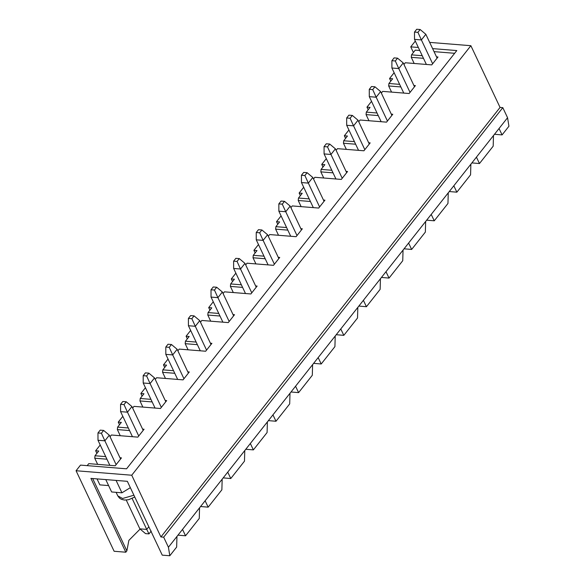 <?xml version="1.0" encoding="UTF-8"?>
<svg xmlns="http://www.w3.org/2000/svg" width="585" height="585" viewBox="0 0 585 585"><rect width="100%" height="100%" fill="white"/><g stroke="black" fill="none" stroke-linecap="round" stroke-linejoin="round"><path stroke-width="0.88" d="M109.315 435.181L120.576 459.006L109.315 435.181L104.861 440.819L116.123 464.644L104.861 440.819L97.987 440.271L109.841 465.338L97.987 440.271L104.861 440.819L109.315 435.181L103.625 430.414L100.196 430.136L97.966 432.959L101.402 433.236L103.625 430.414L101.402 433.236L104.861 440.819L101.402 433.236L97.966 432.959L97.987 440.271L97.966 432.959L100.196 430.136L103.625 430.414L109.315 435.181M132.137 498.515L146.733 529.403L148.824 526.756L146.733 529.403L132.137 498.515M126.258 500.058L139.859 528.847L146.733 529.403L139.859 528.847L126.258 500.058M151.208 531.07L148.985 533.893L145.548 533.615L148.985 533.893L146.733 529.403L148.985 533.893L151.208 531.07M139.859 528.847L145.548 533.615L139.859 528.847M131.925 406.546L143.186 430.37L131.925 406.546L127.471 412.184L138.733 436.008L127.471 412.184L120.598 411.635L132.451 436.702L120.598 411.635L127.471 412.184L131.925 406.546L126.236 401.778L122.799 401.507L120.576 404.323L124.013 404.601L126.236 401.778L124.013 404.601L127.471 412.184L124.013 404.601L120.576 404.323L120.598 411.635L120.576 404.323L122.799 401.507L126.236 401.778L131.925 406.546M154.535 377.917L165.796 401.734L154.535 377.917L150.082 383.548L161.343 407.372L150.082 383.548L143.208 382.999L155.062 408.067L143.208 382.999L150.082 383.548L154.535 377.917L148.846 373.142L145.409 372.872L143.186 375.687L146.623 375.965L148.846 373.142L146.623 375.965L150.082 383.548L146.623 375.965L143.186 375.687L143.208 382.999L143.186 375.687L145.409 372.872L148.846 373.142L154.535 377.917M177.145 349.282L188.399 373.098L177.145 349.282L172.692 354.919L183.953 378.736L172.692 354.919L165.818 354.364L177.665 379.431L165.818 354.364L172.692 354.919L177.145 349.282L171.456 344.514L168.019 344.236L165.796 347.051L169.233 347.329L171.456 344.514L169.233 347.329L172.692 354.919L169.233 347.329L165.796 347.051L165.818 354.364L165.796 347.051L168.019 344.236L171.456 344.514L177.145 349.282M199.748 320.646L211.01 344.47L199.748 320.646L195.302 326.284L206.564 350.101L195.302 326.284L188.428 325.728L200.275 350.795L188.428 325.728L195.302 326.284L199.748 320.646L194.066 315.878L190.63 315.6L188.407 318.415L191.843 318.693L194.066 315.878L191.843 318.693L195.302 326.284L191.843 318.693L188.407 318.415L188.428 325.728L188.407 318.415L190.63 315.6L194.066 315.878L199.748 320.646M222.358 292.01L233.62 315.834L222.358 292.01L217.912 297.648L229.166 321.465L217.912 297.648L211.039 297.092L222.885 322.159L211.039 297.092L217.912 297.648L222.358 292.01L216.677 287.242L213.24 286.964L211.01 289.78L214.446 290.058L216.677 287.242L214.446 290.058L217.912 297.648L214.446 290.058L211.01 289.78L211.039 297.092L211.01 289.78L213.24 286.964L216.677 287.242L222.358 292.01M244.969 263.374L256.23 287.198L244.969 263.374L240.515 269.012L251.777 292.836L240.515 269.012L233.642 268.457L245.495 293.524L233.642 268.457L240.515 269.012L244.969 263.374L239.28 258.607L235.85 258.329L233.62 261.151L237.057 261.422L239.28 258.607L237.057 261.422L240.515 269.012L237.057 261.422L233.62 261.151L233.642 268.457L233.62 261.151L235.85 258.329L239.28 258.607L244.969 263.374M267.579 234.739L278.84 258.563L267.579 234.739L263.126 240.376L274.387 264.201L263.126 240.376L256.252 239.821L268.105 264.895L256.252 239.821L263.126 240.376L267.579 234.739L261.89 229.971L258.453 229.693L256.23 232.516L259.667 232.786L261.89 229.971L259.667 232.786L263.126 240.376L259.667 232.786L256.23 232.516L256.252 239.821L256.23 232.516L258.453 229.693L261.89 229.971L267.579 234.739M290.189 206.103L301.45 229.927L290.189 206.103L285.736 211.741L296.997 235.565L285.736 211.741L278.862 211.185L290.716 236.26L278.862 211.185L285.736 211.741L290.189 206.103L284.5 201.335L281.063 201.057L278.84 203.88L282.277 204.158L284.5 201.335L282.277 204.158L285.736 211.741L282.277 204.158L278.84 203.88L278.862 211.185L278.84 203.88L281.063 201.057L284.5 201.335L290.189 206.103M312.799 177.467L324.053 201.291L312.799 177.467L308.346 183.105L319.607 206.929L308.346 183.105L301.472 182.557L313.319 207.624L301.472 182.557L308.346 183.105L312.799 177.467L307.11 172.699L303.673 172.421L301.45 175.244L304.887 175.522L307.11 172.699L304.887 175.522L308.346 183.105L304.887 175.522L301.45 175.244L301.472 182.557L301.45 175.244L303.673 172.421L307.11 172.699L312.799 177.467M335.402 148.831L346.664 172.655L335.402 148.831L330.956 154.469L342.218 178.293L330.956 154.469L324.083 153.921L335.929 178.988L324.083 153.921L330.956 154.469L335.402 148.831L329.721 144.064L326.284 143.793L324.061 146.608L327.498 146.886L329.721 144.064L327.498 146.886L330.956 154.469L327.498 146.886L324.061 146.608L324.083 153.921L324.061 146.608L326.284 143.793L329.721 144.064L335.402 148.831M358.013 120.203L369.274 144.02L358.013 120.203L353.567 125.834L364.828 149.658L353.567 125.834L346.693 125.285L358.539 150.352L346.693 125.285L353.567 125.834L358.013 120.203L352.331 115.428L348.894 115.157L346.664 117.973L350.101 118.25L352.331 115.428L350.101 118.25L353.567 125.834L350.101 118.25L346.664 117.973L346.693 125.285L346.664 117.973L348.894 115.157L352.331 115.428L358.013 120.203M380.623 91.567L391.884 115.384L380.623 91.567L376.17 97.205L387.431 121.022L376.17 97.205L369.296 96.649L381.149 121.717L369.296 96.649L376.17 97.205L380.623 91.567L374.934 86.799L371.504 86.521L369.274 89.337L372.711 89.615L374.934 86.799L372.711 89.615L376.17 97.205L372.711 89.615L369.274 89.337L369.296 96.649L369.274 89.337L371.504 86.521L374.934 86.799L380.623 91.567M403.233 62.931L414.494 86.755L403.233 62.931L398.78 68.569L410.041 92.386L398.78 68.569L391.906 68.014L403.76 93.081L391.906 68.014L398.78 68.569L403.233 62.931L397.544 58.164L394.107 57.886L391.884 60.701L395.321 60.979L397.544 58.164L395.321 60.979L398.78 68.569L395.321 60.979L391.884 60.701L391.906 68.014L391.884 60.701L394.107 57.886L397.544 58.164L403.233 62.931M425.843 34.296L437.105 58.12L425.843 34.296L421.39 39.934L432.651 63.758L421.39 39.934L414.516 39.378L426.37 64.445L414.516 39.378L421.39 39.934L425.843 34.296L420.154 29.528L416.717 29.25L414.494 32.065L417.931 32.343L420.154 29.528L417.931 32.343L421.39 39.934L417.931 32.343L414.494 32.065L414.516 39.378L414.494 32.065L416.717 29.25L420.154 29.528L425.843 34.296M508.935 126.228L502.084 134.908L494.5 134.272L502.084 134.908L508.935 126.228L507.561 117.724L499.042 128.517L502.084 134.908L499.042 128.517L507.561 117.724L502.808 107.655L500.058 107.435L470.874 45.703L429.668 42.383L470.874 45.703L131.735 475.225L470.874 45.703L500.058 107.435L160.919 536.964L500.058 107.435L502.808 107.655L163.668 537.184L502.808 107.655L507.561 117.724L508.935 126.228M140.115 529.059L128.868 540.379L126.865 550.88L125.812 552.211L114.126 551.267L76.065 470.742L80.511 465.104L76.065 470.742L131.735 475.225L160.919 536.964L163.668 537.184L168.429 547.246L169.804 555.75L176.655 547.07L176.948 536.452L168.429 547.246L182.513 529.41L185.555 535.794L199.266 518.434L199.558 507.817L182.513 529.41L205.123 500.775L208.165 507.158L221.876 489.799L222.168 479.181L205.123 500.775L227.733 472.139L230.775 478.523L244.479 461.163L244.779 450.545L227.733 472.139L250.336 443.503L253.385 449.894L267.089 432.527L267.389 421.917L250.336 443.503L272.946 414.867L275.996 421.259L289.699 403.891L289.992 393.281L272.946 414.867L295.557 386.232L298.599 392.623L312.31 375.263L312.602 364.645L295.557 386.232L318.167 357.596L321.209 363.987L334.92 346.627L335.212 336.009L318.167 357.596L340.777 328.96L343.819 335.351L357.53 317.991L357.823 307.374L340.777 328.96L363.387 300.324L366.429 306.715L380.133 289.356L380.433 278.738L363.387 300.324L385.99 271.696L389.04 278.08L402.743 260.72L403.043 250.102L385.99 271.696L408.601 243.06L411.65 249.444L425.353 232.084L425.646 221.466L408.601 243.06L431.211 214.424L434.253 220.808L447.964 203.448L448.256 192.831L431.211 214.424L453.821 185.789L456.863 192.18L470.574 174.813L470.866 164.202L453.821 185.789L476.431 157.153L479.473 163.544L493.184 146.177L493.477 135.566L476.431 157.153L499.042 128.517L493.477 135.566L493.184 146.177L479.473 163.544L471.89 162.908L479.473 163.544L476.431 157.153L470.866 164.202L470.574 174.813L456.863 192.18L449.28 191.544L456.863 192.18L453.821 185.789L448.256 192.831L447.964 203.448L434.253 220.808L426.67 220.172L434.253 220.808L431.211 214.424L425.646 221.466L425.353 232.084L411.65 249.444L404.059 248.808L411.65 249.444L408.601 243.06L403.043 250.102L402.743 260.72L389.04 278.08L381.449 277.444L389.04 278.08L385.99 271.696L380.433 278.738L380.133 289.356L366.429 306.715L358.846 306.079L366.429 306.715L363.387 300.324L357.823 307.374L357.53 317.991L343.819 335.351L336.236 334.715L343.819 335.351L340.777 328.96L335.212 336.009L334.92 346.627L321.209 363.987L313.626 363.351L321.209 363.987L318.167 357.596L312.602 364.645L312.31 375.263L298.599 392.623L291.016 391.987L298.599 392.623L295.557 386.232L289.992 393.281L289.699 403.891L275.996 421.259L268.405 420.622L275.996 421.259L272.946 414.867L267.389 421.917L267.089 432.527L253.385 449.894L245.795 449.258L253.385 449.894L250.336 443.503L244.779 450.545L244.479 461.163L230.775 478.523L223.192 477.886L230.775 478.523L227.733 472.139L222.168 479.181L221.876 489.799L208.165 507.158L200.582 506.522L208.165 507.158L205.123 500.775L199.558 507.817L199.266 518.434L185.555 535.794L177.972 535.158L185.555 535.794L182.513 529.41L176.948 536.452L176.655 547.07L169.804 555.75L162.242 555.143L127.347 481.323L90.924 478.398L125.812 552.211L126.865 550.88L128.868 540.379L140.115 529.059M106.938 459.203L94.748 458.216L97.651 464.358L94.748 458.216L95.004 455.752L105.717 456.614L95.004 455.752L98.741 451.013L95.004 455.752L94.748 458.216L106.938 459.203M115.238 465.77L121.468 457.879L115.238 465.77L88.774 463.642L87.194 465.645L88.774 463.642L115.238 465.77M99.859 484.877L97.03 478.888L99.859 484.877L108.613 485.587L99.859 484.877M92.664 478.537L126.865 550.88L92.664 478.537M96.883 453.375L95.648 450.764L100.218 444.98L95.648 450.764L98.741 451.013L95.648 450.764L96.883 453.375M119.494 424.739L118.258 422.129L122.828 416.344L118.258 422.129L121.351 422.377L117.614 427.116L128.327 427.979L117.614 427.116L121.351 422.377L118.258 422.129L119.494 424.739M142.096 396.103L140.868 393.493L145.438 387.709L140.868 393.493L143.961 393.742L140.224 398.48L150.937 399.343L140.224 398.48L143.961 393.742L140.868 393.493L142.096 396.103M164.707 367.468L163.478 364.864L168.049 359.073L163.478 364.864L166.571 365.113L162.827 369.844L173.54 370.707L162.827 369.844L166.571 365.113L163.478 364.864L164.707 367.468M187.317 338.832L186.088 336.229L190.651 330.437L186.088 336.229L189.182 336.477L185.438 341.209L196.15 342.071L185.438 341.209L189.182 336.477L186.088 336.229L187.317 338.832M209.927 310.196L208.691 307.593L213.262 301.801L208.691 307.593L211.785 307.842L208.048 312.573L218.761 313.436L208.048 312.573L211.785 307.842L208.691 307.593L209.927 310.196M232.537 281.56L231.302 278.957L235.872 273.173L231.302 278.957L234.395 279.206L230.658 283.937L241.371 284.8L230.658 283.937L234.395 279.206L231.302 278.957L232.537 281.56M255.148 252.925L253.912 250.321L258.482 244.537L253.912 250.321L257.005 250.57L253.268 255.309L263.981 256.164L253.268 255.309L257.005 250.57L253.912 250.321L255.148 252.925M277.751 224.289L276.522 221.686L281.092 215.902L276.522 221.686L279.615 221.934L275.879 226.673L286.591 227.536L275.879 226.673L279.615 221.934L276.522 221.686L277.751 224.289M300.361 195.661L299.132 193.05L303.703 187.266L299.132 193.05L302.226 193.299L298.482 198.037L309.194 198.9L298.482 198.037L302.226 193.299L299.132 193.05L300.361 195.661M322.971 167.025L321.743 164.414L326.306 158.63L321.743 164.414L324.836 164.663L321.092 169.401L331.805 170.264L321.092 169.401L324.836 164.663L321.743 164.414L322.971 167.025M345.581 138.389L344.346 135.779L348.916 129.994L344.346 135.779L347.439 136.027L343.702 140.766L354.415 141.629L343.702 140.766L347.439 136.027L344.346 135.779L345.581 138.389M368.192 109.753L366.956 107.15L371.526 101.359L366.956 107.15L370.049 107.399L366.312 112.13L377.025 112.993L366.312 112.13L370.049 107.399L366.956 107.15L368.192 109.753M390.802 81.118L389.566 78.514L394.136 72.723L389.566 78.514L392.659 78.763L388.923 83.494L399.635 84.357L388.923 83.494L392.659 78.763L389.566 78.514L390.802 81.118M413.405 52.482L410.75 46.858L415.196 41.221L410.75 46.858L418.341 47.465L410.75 46.858L413.405 52.482M432.608 48.614L456.797 50.566L126.565 468.812L80.511 465.104L126.565 468.812L456.797 50.566L432.608 48.614M116.086 480.417L121.936 492.804L130.345 487.663L121.936 492.804L116.086 480.417M105.775 479.59L111.633 491.97L121.936 492.804L111.633 491.97L105.775 479.59M134.777 497.038L128.546 499.729L124.459 500.051L121.409 499.312L119.479 498.106L117.797 495.897L122.594 498.486L133.914 495.224L122.594 498.486L117.797 495.897L116.108 492.329M415.27 50.127L411.533 54.858L422.246 55.721L411.533 54.858L415.27 50.127L419.767 50.486L415.27 50.127M436.512 56.869L437.99 56.994L431.759 64.884L405.303 62.756L403.957 64.46L405.303 62.756L431.759 64.884L437.99 56.994L436.512 56.869M413.902 85.505L415.387 85.622L409.149 93.52L382.692 91.384L381.347 93.088L382.692 91.384L409.149 93.52L415.387 85.622L413.902 85.505M391.292 114.141L392.776 114.258L386.546 122.148L360.082 120.02L358.737 121.724L360.082 120.02L386.546 122.148L392.776 114.258L391.292 114.141M368.689 142.777L370.166 142.894L363.936 150.784L337.472 148.656L336.126 150.36L337.472 148.656L363.936 150.784L370.166 142.894L368.689 142.777M346.079 171.412L347.556 171.529L341.326 179.419L314.862 177.292L313.516 178.995L314.862 177.292L341.326 179.419L347.556 171.529L346.079 171.412M323.468 200.048L324.946 200.165L318.715 208.055L292.251 205.927L290.906 207.631L292.251 205.927L318.715 208.055L324.946 200.165L323.468 200.048M300.858 228.684L302.335 228.801L296.105 236.691L269.648 234.563L268.303 236.267L269.648 234.563L296.105 236.691L302.335 228.801L300.858 228.684M278.248 257.312L279.732 257.437L273.495 265.327L247.038 263.199L245.693 264.903L247.038 263.199L273.495 265.327L279.732 257.437L278.248 257.312M255.638 285.948L257.122 286.072L250.892 293.962L224.428 291.835L223.082 293.538L224.428 291.835L250.892 293.962L257.122 286.072L255.638 285.948M233.035 314.584L234.512 314.701L228.282 322.598L201.818 320.463L200.472 322.174L201.818 320.463L228.282 322.598L234.512 314.701L233.035 314.584M210.424 343.219L211.902 343.336L205.671 351.234L179.207 349.099L177.862 350.803L179.207 349.099L205.671 351.234L211.902 343.336L210.424 343.219M187.814 371.855L189.291 371.972L183.061 379.862L156.597 377.734L155.252 379.438L156.597 377.734L183.061 379.862L189.291 371.972L187.814 371.855M165.204 400.491L166.681 400.608L160.451 408.498L133.994 406.37L132.649 408.074L133.994 406.37L160.451 408.498L166.681 400.608L165.204 400.491M142.594 429.127L144.078 429.244L137.841 437.134L111.384 435.006L110.038 436.71L111.384 435.006L137.841 437.134L144.078 429.244L142.594 429.127M119.984 457.762L121.468 457.879L119.984 457.762M454.64 53.293L434.041 51.634L454.64 53.293M129.548 430.567L117.358 429.587L120.261 435.723L117.358 429.587L117.614 427.116L117.358 429.587L129.548 430.567M152.159 401.932L139.969 400.952L142.864 407.087L139.969 400.952L140.224 398.48L139.969 400.952L152.159 401.932M174.769 373.296L162.579 372.316L165.475 378.451L162.579 372.316L162.827 369.844L162.579 372.316L174.769 373.296M197.379 344.66L185.182 343.68L188.085 349.815L185.182 343.68L185.438 341.209L185.182 343.68L197.379 344.66M219.982 316.024L207.792 315.044L210.695 321.18L207.792 315.044L208.048 312.573L207.792 315.044L219.982 316.024M242.592 287.389L230.402 286.409L233.305 292.544L230.402 286.409L230.658 283.937L230.402 286.409L242.592 287.389M265.202 258.753L253.012 257.773L255.916 263.908L253.012 257.773L253.268 255.309L253.012 257.773L265.202 258.753M287.813 230.124L275.623 229.137L278.518 235.272L275.623 229.137L275.879 226.673L275.623 229.137L287.813 230.124M310.423 201.489L298.233 200.501L301.129 206.644L298.233 200.501L298.482 198.037L298.233 200.501L310.423 201.489M333.033 172.853L320.836 171.873L323.739 178.008L320.836 171.873L321.092 169.401L320.836 171.873L333.033 172.853M355.636 144.217L343.446 143.237L346.349 149.372L343.446 143.237L343.702 140.766L343.446 143.237L355.636 144.217M378.246 115.581L366.056 114.601L368.959 120.737L366.056 114.601L366.312 112.13L366.056 114.601L378.246 115.581M400.857 86.946L388.667 85.966L391.57 92.101L388.667 85.966L388.923 83.494L388.667 85.966L400.857 86.946M423.467 58.31L411.277 57.33L414.173 63.465L411.277 57.33L411.533 54.858L411.277 57.33L423.467 58.31M169.804 555.75L168.429 547.246L163.668 537.184L160.919 536.964L131.735 475.225L76.065 470.742L114.126 551.267L125.812 552.211L90.924 478.398L127.347 481.323L162.242 555.143L169.804 555.75"/></g></svg>
